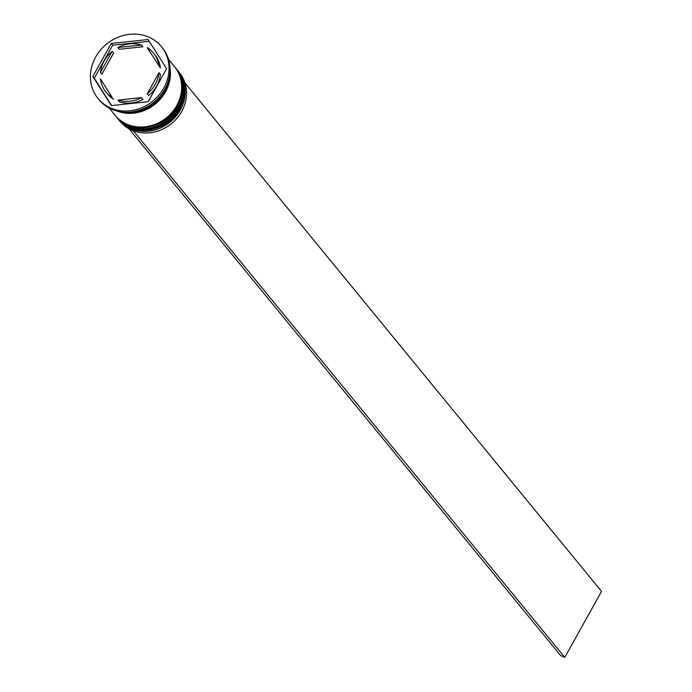 <?xml version="1.0" encoding="UTF-8"?>
<svg xmlns="http://www.w3.org/2000/svg" width="692" height="692" viewBox="0 0 692 692"><rect width="100%" height="100%" fill="white"/><g stroke="black" fill="none" stroke-linecap="round" stroke-linejoin="round"><path stroke-width="1.04" d="M118.713 119.699L120.001 121.273A38.389 34.418 -39.3 0 0 181.641 111.49A38.389 34.418 -39.3 0 0 179.392 72.617L178.103 71.042A38.389 34.418 140.7 0 1 180.344 109.907A38.389 34.418 140.7 0 1 118.713 119.699A38.389 34.418 140.7 0 1 118.28 119.171M177.662 70.515A38.389 34.418 140.7 0 1 178.103 71.042M175.508 67.885A38.389 34.418 140.7 0 1 175.95 68.404A38.389 34.418 140.7 0 1 178.19 107.277A38.389 34.418 140.7 0 1 116.55 117.069A38.389 34.418 140.7 0 1 116.126 116.533M98.048 98.515L99.051 99.743A40.949 36.711 -39.3 0 0 164.8 89.303A40.949 36.711 -39.3 0 0 162.404 47.834L161.4 46.606A40.949 36.711 -39.3 0 0 95.652 57.047A40.949 36.711 -39.3 0 0 98.048 98.515A40.949 36.711 -39.3 0 0 163.788 88.074A40.949 36.711 -39.3 0 0 161.4 46.606M116.913 117.502A38.389 34.418 -39.3 0 0 117.268 117.943A38.389 34.418 -39.3 0 0 178.908 108.151A38.389 34.418 -39.3 0 0 176.668 69.286A38.389 34.418 -39.3 0 0 176.304 68.845M109.128 108.004L115.114 115.313A38.389 34.418 -39.3 0 0 176.754 105.521A38.389 34.418 -39.3 0 0 174.505 66.648L168.519 59.339M117.147 111.101A38.389 34.418 -39.3 0 0 165.544 91.837A38.389 34.418 -39.3 0 0 169.981 67.816M124.378 112.199A38.389 34.418 -39.3 0 0 164.826 90.963A38.389 34.418 -39.3 0 0 169.635 75.117M104.172 60.931A30.716 27.533 -39.3 0 0 100.426 72.452L101.862 74.2L113.609 53.102L112.173 51.346A30.716 27.533 -39.3 0 0 104.172 60.931M159.004 66.233A30.716 27.533 -39.3 0 0 153.477 53.094A30.716 27.533 -39.3 0 0 147.188 47.627L160.44 67.989A30.716 27.533 -39.3 0 0 154.913 54.85L153.477 53.094M147.266 93.775A30.716 27.533 -39.3 0 0 159.013 72.669L160.458 74.425A30.716 27.533 -39.3 0 1 148.711 95.531L147.266 93.775L159.013 72.669M117.986 100.106A30.716 27.533 -39.3 0 0 141.549 97.607L142.984 99.354A30.716 27.533 -39.3 0 1 119.422 101.854L117.986 100.106L141.549 97.607M100.435 78.888A30.716 27.533 -39.3 0 0 105.963 92.027A30.716 27.533 -39.3 0 0 112.251 97.494L100.435 78.888L112.251 97.494M105.963 92.027L107.398 93.775A30.716 27.533 -39.3 0 0 113.687 99.241M112.173 51.346L100.426 72.452M166.59 68.646L148.105 39.531L111.23 43.449L92.849 76.475L111.334 105.591L148.209 101.681L166.59 68.646M149.238 41.321L112.666 45.196L94.285 78.231L111.637 105.556M94.285 78.231L92.849 76.475M112.666 45.196L111.23 43.449M119.335 49.27L142.889 46.771L141.453 45.023A30.716 27.533 -39.3 0 0 117.891 47.523L119.335 49.27M141.453 45.023L117.891 47.523M129.43 129.006L133.599 131.091L564.784 657.4L601.521 591.392L184.998 82.979M129.343 129.153L560.52 655.462L564.784 657.4M117.778 118.557A38.389 34.418 -39.3 0 0 117.848 118.643A38.389 34.418 -39.3 0 0 179.479 108.852A38.389 34.418 -39.3 0 0 177.239 69.987A38.389 34.418 -39.3 0 0 177.169 69.901M176.875 69.546A38.389 34.418 140.7 0 1 177.091 69.814A38.389 34.418 140.7 0 1 179.34 108.679A38.389 34.418 140.7 0 1 117.701 118.47A38.389 34.418 140.7 0 1 117.484 118.202L117.848 118.643C132.241 137.95 167.741 132.328 179.548 109.025C186.745 94.787 185.975 81.777 177.239 69.987L176.875 69.546M115.616 115.927A38.389 34.418 -39.3 0 0 115.694 116.014A38.389 34.418 -39.3 0 0 177.325 106.222A38.389 34.418 -39.3 0 0 175.085 67.358A38.389 34.418 -39.3 0 0 175.007 67.262M174.721 66.916A38.389 34.418 140.7 0 1 174.938 67.176A38.389 34.418 140.7 0 1 177.187 106.049A38.389 34.418 140.7 0 1 115.547 115.841A38.389 34.418 140.7 0 1 115.33 115.573L115.694 116.014C130.087 135.312 165.587 129.698 177.394 106.386C184.582 92.157 183.812 79.147 175.085 67.358L174.721 66.916M170.024 70.022A38.138 34.185 140.7 0 1 165.327 91.742A38.138 34.185 140.7 0 1 119.301 111.576M176.668 69.286L175.95 68.404M117.268 117.943L116.55 117.069"/></g></svg>
